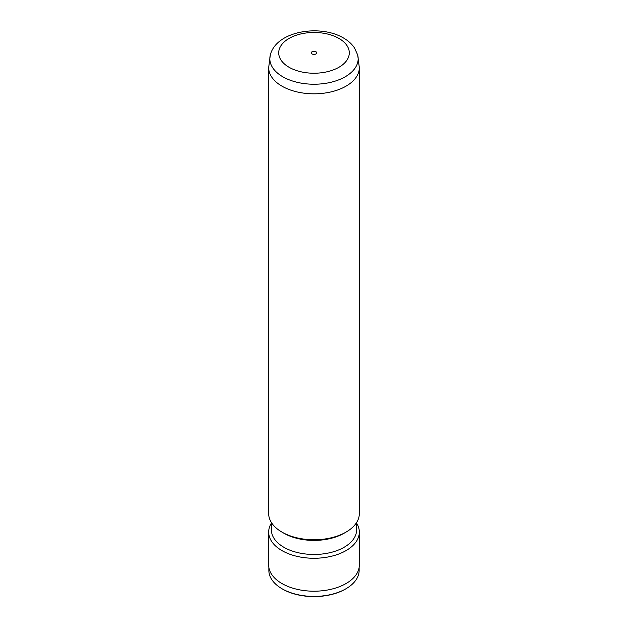 <?xml version="1.0" encoding="UTF-8"?>
<svg xmlns="http://www.w3.org/2000/svg" width="628" height="628" viewBox="0 0 628 628"><rect width="100%" height="100%" fill="white"/><g stroke="black" fill="none" stroke-linecap="round" stroke-linejoin="round"><path stroke-width="0.94" d="M315.923 51.739A2.716 1.57 0 0 0 312.956 51.402A2.716 1.57 0 0 0 311.284 52.846A2.716 1.57 0 0 0 312.077 53.961A2.716 1.57 0 0 0 315.044 54.298A2.716 1.57 0 0 0 316.716 52.846A2.716 1.57 0 0 0 315.923 51.739M357.677 54.95L359.326 67.573A45.326 26.164 180 0 1 359.326 67.651L359.326 513.594A45.326 26.164 180 0 1 346.052 532.097A45.326 26.164 180 0 1 281.948 532.097L281.948 532.097A45.326 26.164 180 0 1 268.674 513.594L268.674 67.651A45.326 26.164 180 0 1 268.674 67.573L270.323 54.95A44.164 25.497 180 0 0 282.773 76.757A44.164 25.497 180 0 0 333.892 81.499A44.164 25.497 180 0 0 357.677 54.95L354.435 47.838C351.719 43.882 348.069 40.6 343.492 37.994C320.052 24.013 276.296 30.976 270.323 54.95M346.052 532.097L344.128 533.203A42.602 24.594 180 0 1 283.872 533.211L281.948 532.097L283.872 533.203A42.602 24.594 180 0 1 283.872 533.203M356.602 522.52L356.602 529.875A42.602 24.594 180 0 1 330.304 552.601A42.602 24.594 180 0 1 283.872 547.271A42.602 24.594 180 0 1 271.398 529.875L271.398 522.52M356.602 523.171A45.326 26.164 180 0 1 359.326 532.097A45.326 26.164 180 0 1 331.349 556.275A45.326 26.164 180 0 1 281.948 550.599A45.326 26.164 180 0 1 268.674 532.097A45.326 26.164 180 0 1 271.398 523.171M359.326 532.097L359.326 565.035A45.326 26.164 180 0 1 331.349 589.213A45.326 26.164 180 0 1 281.948 583.538A45.326 26.164 180 0 1 268.674 565.035L268.674 532.097M359.145 567.374L359.145 570.365A45.145 26.062 180 0 1 345.918 588.789A45.145 26.062 180 0 1 282.082 588.789L282.082 588.789A45.145 26.062 180 0 1 268.855 570.365L268.855 567.374M345.918 588.789L345.408 589.088A44.415 25.646 180 0 1 282.592 589.088L282.082 588.789L282.592 589.088M289.045 67.259A35.294 20.379 0 0 0 338.955 67.259A35.294 20.379 0 0 0 338.955 38.441A35.294 20.379 0 0 0 289.045 38.441A35.294 20.379 0 0 0 289.045 67.259M359.326 67.651A45.326 26.164 180 0 1 331.349 91.829A45.326 26.164 180 0 1 281.948 86.154A45.326 26.164 180 0 1 268.674 67.651"/></g></svg>
